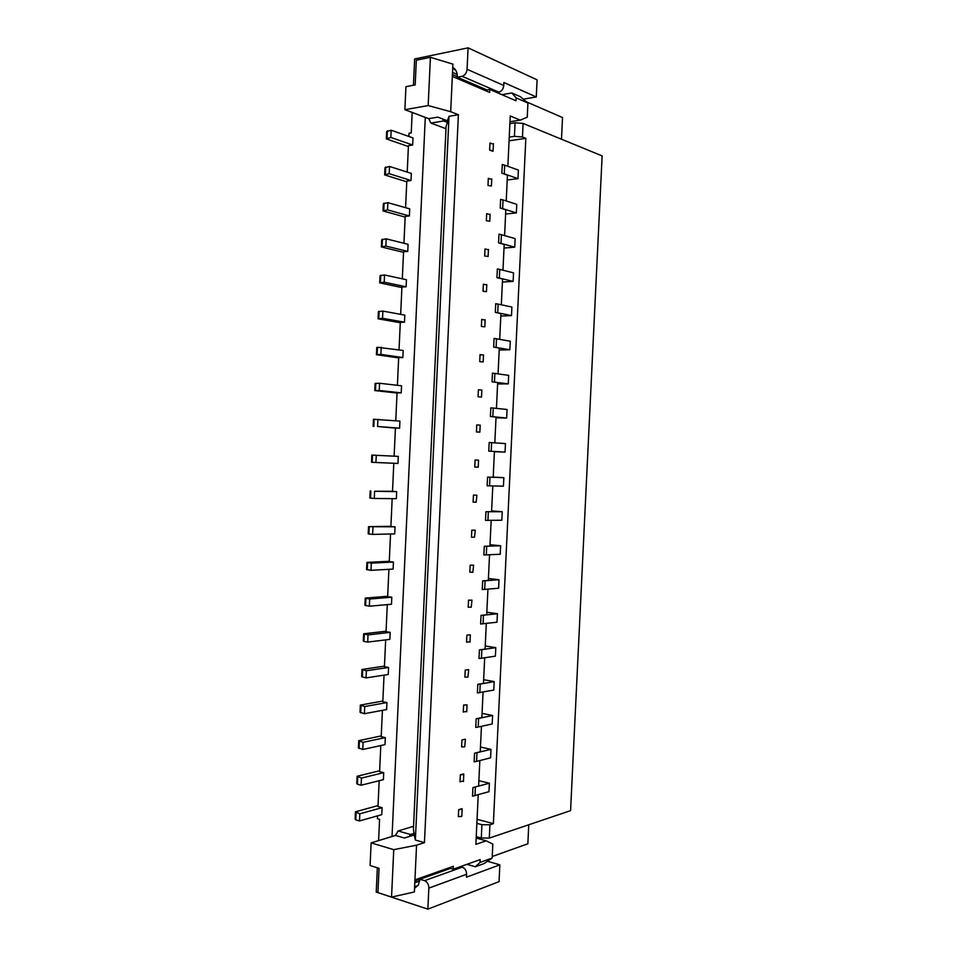 <?xml version="1.0" encoding="UTF-8"?>
<svg xmlns="http://www.w3.org/2000/svg" width="957" height="957" viewBox="0 0 957 957"><rect width="100%" height="100%" fill="white"/><g stroke="black" fill="none" stroke-linecap="round" stroke-linejoin="round"><path stroke-width="1.44" d="M414.883 881.194L427.935 875.296L414.943 879.89L414.381 891.96L391.545 897.104L377.931 892.606L379.044 868.334L370.096 865.523L371.137 842.89L393.746 849.66L391.545 897.104M461.956 739.94L465.293 739.175L461.956 739.94L461.621 746.915L464.659 746.819L465.413 739.713M371.137 842.89L395.48 835.449L404.38 838.033L414.19 834.983L413.424 829.109L446.094 126.288L447.29 123.022L447.386 120.785L437.827 117.125L428.664 118.668L404.883 109.684L428.174 105.569L450.687 111.706L458.391 114.732L449.012 116.311L447.386 120.785M466.98 864.303L475.318 866.767L484.015 863.621L492.161 858.07L480.043 862.424L475.318 866.767M480.043 862.424L480.187 859.601L460.532 866.599L462.339 867.138L424.549 880.667L419.979 879.232L450.484 868.406L448.821 867.915M392.035 836.514L425.291 117.4M413.556 826.274L398.112 830.951L395.408 835.473M428.76 118.656L430.889 123.07L445.986 128.716M450.484 868.406L453.187 869.219L453.331 866.312L427.935 875.296M418.508 879.902L419.967 879.387M392.179 498.633L390.887 526.482L395.05 526.852L368.529 526.661L390.899 526.29M372.967 527.223L372.632 534.401L368.9 534.042L368.206 533.815L368.529 526.793M436.691 873.298L437.947 871.755M470.198 634.754L466.872 635.173L470.198 634.754M470.007 641.764L466.549 642.159L466.872 635.173M393.746 849.66L416.558 845.187L414.943 879.89M461.836 815.675L461.394 816.465L458.355 816.62L458.678 809.658L462.028 808.653L462.135 809.335L458.678 809.658M478.225 794.788L475.88 844.349L486.204 840.844L476.179 838.069M486.204 840.844L492.819 844.098L492.161 858.07M416.558 845.187L424.453 842.65L415.362 840.019L414.19 834.983M398.112 830.951L410.481 834.492L414.261 833.32M410.481 834.492L409.297 836.502M473.954 84.348L475.162 86.202M452.41 74.526L457.35 76.656M359.485 820.95L359.82 813.809L382.094 807.66L381.771 814.658L359.485 820.95L355.789 819.886L355.143 818.917L355.43 812.481M479.409 649.875L479.002 658.488L481.443 658.26L481.85 649.659L479.409 649.875L485.091 649.061L486.3 623.45M453.187 869.219L460.532 866.599M485.235 645.987L495.798 647.662L481.85 649.659M364.306 634.288L363.971 641.441L367.691 642.075L368.026 634.898L363.624 633.797L386.066 631.225M419.788 880.978L414.812 882.749M438.749 871.48L440.411 871.983M482.663 580.851L482.256 589.488L484.685 589.38L485.091 580.755L482.663 580.851L488.333 580.432L489.541 554.749M367.691 642.075L389.858 639.384L390.181 632.362L386.042 631.692L387.286 604.621M363.971 641.441L363.301 640.927L363.612 634.132M486.826 612.253L497.401 613.712L496.994 622.206L480.629 624L481.036 615.375L486.718 614.765L487.926 589.117M462.339 867.138C465.066 868.31 466.49 870.691 466.597 874.279L466.466 877.174L499.853 864.841L487.472 861.264M499.853 864.841L499.052 881.636L427.875 909.15L376.233 892.08L377.345 867.808M492.233 856.527L527.857 843.775L528.766 824.767M359.82 813.809L355.466 811.811L378.027 805.579M382.094 807.66L377.991 806.524L379.175 780.709M404.488 322.198L382.549 318.31L382.884 311.097L404.811 315.116L404.488 322.198L400.301 322.365L399.033 349.855M507.868 166.303L510.237 115.976L520.285 120.115L509.973 121.754M382.848 701.038L360.358 705.082L364.737 706.553L364.414 713.707L386.616 709.568L386.939 702.558L382.812 701.708L384.044 675.14M364.414 713.707L360.023 712.211L360.334 705.548M497.401 613.712L483.464 615.219L483.07 623.832M384.451 666.144L361.985 669.457L366.375 670.737L366.053 677.903L388.231 674.494L388.554 667.472L384.427 666.718L385.671 639.886M366.053 677.903L361.662 676.587L361.973 669.852M357.751 777.12L357.428 784.25L361.124 785.23L361.459 778.077L357.093 776.259L379.642 770.756M478.883 780.673L489.386 783.209L488.991 791.666L472.519 796.188L472.925 787.599L478.632 785.996L479.84 760.564M458.594 77.744L464.958 81.824L452.326 76.416L452.9 64.131L430.411 57.3L416.319 60.207L415.182 84.91L405.935 86.68L404.883 109.684M455.939 76.046L457.338 76.943M468.511 600.195L471.968 600.159L468.511 600.195L468.188 607.193L471.227 607.216L471.968 600.159M466.741 711.41L463.26 712.02L463.595 705.046L467.04 704.866L463.595 705.046M361.459 778.077L383.709 772.646L379.594 771.617L380.802 745.539M463.475 780.948L459.982 781.785L460.317 774.811L463.667 773.926L463.774 774.536L460.317 774.811M488.429 578.495L499.004 579.739L498.609 588.232L484.685 589.38M483.644 679.697L494.195 681.587L493.788 690.057L477.387 692.952L477.794 684.339L483.476 683.334L484.685 657.77M465.234 670.115L468.571 669.577L465.234 670.115L464.899 677.113L467.937 677.077L468.691 669.996M476.167 718.791L475.761 727.392L478.201 727.045L478.608 718.456L476.167 718.791L481.861 717.571L483.07 692.067M489.29 838.105L489.924 824.767L493.381 823.642L525.836 138.322L522.462 136.995L523.108 123.453L602.132 155.907L570.575 810.639L489.29 838.105L481.299 838.033L476.251 836.645M489.924 824.767L481.921 824.695L481.299 838.033M427.875 909.15L428.856 888.12C428.748 884.376 427.312 881.899 424.549 880.667M391.796 597.216L391.473 604.25L369.342 606.212L369.677 599.034L391.796 597.216L387.657 596.654L388.913 569.319M381.245 735.909L358.719 740.682L363.098 742.333L385.324 737.62L381.209 736.675L382.417 710.357M385.324 737.62L385.001 744.63L362.763 749.487L358.397 747.8L358.696 741.22M383.709 772.646L383.386 779.656L361.124 785.23M378.601 840.617L379.582 819.348L377.429 818.737L377.56 815.842M414.56 888.287L418.293 885.153L419.979 879.232M452.745 67.385C455.879 69.119 457.41 72.397 457.338 77.206L462.183 76.273L498.92 92.171L462.052 76.297M415.182 84.826L413.436 85.161L414.644 58.963L468.081 47.85L467.076 69.275C466.645 72.959 465.006 75.292 462.183 76.273M408.866 136.468L409.01 133.274L411.235 132.915L412.168 112.448M386.341 138.263L386.64 131.659L391.186 130.212L412.981 137.916L412.658 145.021L408.436 145.667L407.227 172.093M411.02 180.514L389.188 173.684L389.523 166.446L411.343 173.42L411.02 180.514L406.809 181.064L405.577 207.705M409.381 215.971L387.525 209.882L387.86 202.645L409.716 208.877L409.381 215.971L405.182 216.426L403.938 243.281M381.376 246.523L381.687 239.729L386.197 238.831L408.077 244.322L407.754 251.404L403.555 251.763L402.299 278.834M406.115 286.813L384.212 282.195L384.547 274.97L406.45 279.731L406.115 286.813L401.928 287.076L400.672 314.363M376.424 354.521L376.747 347.535L377.465 347.283L403.184 350.477L402.849 357.547L398.674 357.619L397.394 385.324M401.222 392.872L379.247 390.456L379.57 383.255L401.557 385.803L401.222 392.872L397.047 392.849L395.767 420.769M373.134 426.379L373.457 419.274L399.918 421.104L399.595 428.162L395.432 428.054L394.128 456.178M372.512 455.125L398.291 456.381L397.968 463.439L375.934 462.494L371.483 462.255L371.818 455.089L372.512 455.125L372.189 462.303M396.665 491.635L396.342 498.681L374.283 498.465L374.618 491.264L396.665 491.635L392.514 491.348L393.805 463.26M395.05 526.852L394.715 533.898L372.632 534.401M389.284 561.292L366.89 562.405L371.316 563.147L393.423 562.046L389.272 561.58L390.552 533.994M393.423 562.046L393.1 569.08L370.993 570.324L366.567 569.547L366.89 562.596M415.362 840.019L449.012 116.311M458.391 114.732L424.453 842.65M364.737 706.553L386.939 702.558M357.428 784.25L356.77 783.376L357.069 776.857M369.677 599.034L365.263 598.113L387.681 596.271M369.342 606.212L364.928 605.255L365.251 598.376M379.247 390.456L374.773 390.588L397.047 393.028M366.375 670.737L388.554 667.472M363.098 742.333L362.763 749.487M481.921 824.695L476.873 823.343M493.381 823.642L477.065 819.312M368.026 634.898L390.181 632.362M482.065 713.372L492.592 715.489L492.185 723.959L478.201 727.045M492.592 715.489L478.608 718.456M494.195 681.587L480.223 684.076L479.816 692.665M489.386 783.209L472.925 787.599M475.366 787.144L474.959 795.734M520.285 120.115L527.247 117.209L527.917 102.997L516.158 97.889L511.828 92.949L501.923 94.683M483.464 615.219L481.036 615.375M480.223 684.076L477.794 684.339M480.474 747.034L490.989 749.355L474.54 753.207L480.247 751.795L481.455 726.327M490.989 749.355L490.582 757.824L476.574 761.401L474.134 761.808L474.54 753.207M495.798 647.662L495.391 656.143L481.443 658.26M476.981 752.812L476.574 761.401M499.004 579.739L485.091 580.755M526.649 101.944L562.525 117.555L561.496 139.22M511.828 92.949L520.273 96.645L527.917 102.997M450.687 111.706L452.326 76.416M428.174 105.569L430.411 57.3M506.229 200.97L507.449 175.191L501.863 173.241L502.281 164.532L504.686 165.166L504.279 173.863L501.863 173.241M504.602 235.601L505.81 209.822L500.224 208.076L500.631 199.367L503.047 199.941L502.64 208.626L500.224 208.076M502.963 270.209L504.183 244.418L498.585 242.875L498.992 234.178L501.408 234.692L501.001 243.377L498.585 242.875M501.336 304.793L502.557 279.001L496.946 277.65L497.353 268.965L499.769 269.419L499.363 278.092L496.946 277.65M499.71 339.352L500.918 313.549L495.307 312.413L495.714 303.716L498.13 304.111L497.724 312.783L495.307 312.413M498.071 373.888L499.291 348.073L493.68 347.128L494.087 338.455L496.504 338.79L496.097 347.451L493.68 347.128M496.444 408.388L497.664 382.573L492.042 381.831L492.448 373.158L494.865 373.433L494.458 382.094L492.042 381.831M494.817 442.864L496.037 417.049L490.403 416.51L490.809 407.838L493.238 408.053L492.831 416.702L490.403 416.51M489.972 477.208L489.565 485.857L503.43 486.18L503.837 477.675L487.556 477.124L493.202 477.304L494.41 451.489L488.776 451.154L489.183 442.493L491.611 442.648L491.192 451.285L488.776 451.154M488.345 511.756L487.938 520.381L501.827 520.225L502.222 511.72L485.917 511.72L491.575 511.708L492.795 485.929M486.718 546.268L486.312 554.893L500.212 554.247L500.619 545.741L484.29 546.303L489.948 546.088L491.168 520.345M484.29 546.303L483.883 554.94L486.312 554.893M430.889 123.07L443.629 120.965L447.314 122.364M525.836 138.322L509.076 140.799M522.462 136.995L514.435 136.337L509.244 137.114M443.629 120.965L442.684 118.991M468.081 47.85L537.092 79.862L536.279 96.956L523.312 99.169M509.878 123.609L515.069 122.783L514.435 136.337M474.959 85.891L476.777 85.556M457.207 74.443L452.517 72.409M523.108 123.453L515.069 122.783M507.222 179.988L517.976 178.66L518.383 170.083L504.686 165.166M517.976 178.66L504.279 173.863M505.619 214.033L516.349 212.921L516.756 204.355L503.047 199.941M516.349 212.921L502.64 208.626M504.016 248.066L514.734 247.169L515.141 238.616L501.408 234.692M514.734 247.169L501.001 243.377M502.401 282.064L513.119 281.394L513.526 272.841L499.769 269.419M513.119 281.394L499.363 278.092M500.81 316.037L511.505 315.595L511.899 307.041L498.13 304.111M511.505 315.595L497.724 312.783M499.207 349.987L509.878 349.76L510.284 341.218L496.504 338.79M509.878 349.76L496.097 347.451M497.604 383.913L508.263 383.901L508.669 375.371L494.865 373.433M508.263 383.901L494.458 382.094M496.001 417.814L506.66 418.018L507.054 409.5L493.238 408.053M506.66 418.018L492.831 416.702M494.41 451.692L505.045 452.111L505.452 443.593L491.611 442.648M505.045 452.111L491.192 451.285M487.556 477.124L487.149 485.773L489.565 485.857M493.202 477.076L503.837 477.675M485.917 511.72L485.51 520.369L487.938 520.381M491.611 510.906L502.222 511.72M490.02 544.724L500.619 545.741M536.279 96.956L503.872 82.529L503.741 85.472C503.31 89.013 501.707 91.25 498.92 92.171M516.158 97.889L516.026 100.772L496.922 92.53L498.788 92.195M464.958 81.824L489.649 92.41L489.793 89.444L486.993 89.946L457.338 77.206M486.993 89.946L484.828 90.341M489.793 89.444L496.922 92.53M493.393 144.208L489.984 143.048L489.649 150.117L492.927 151.326L493.094 150.716L489.649 150.117M491.742 179.426L488.321 178.373L487.998 185.443L491.431 185.993L487.998 185.443M486.335 220.732L489.781 221.234L486.335 220.732L486.67 213.674L490.092 214.619M488.441 249.777L485.008 248.952L484.685 255.998L488.118 256.452L484.685 255.998M483.022 291.239L486.467 291.646L483.022 291.239L483.357 284.193L486.79 284.911M485.139 320.021L481.706 319.411L481.371 326.457L484.816 326.804L481.371 326.457M479.72 361.638L483.165 361.949L479.72 361.638L480.055 354.604L483.488 355.107M481.838 390.157L478.392 389.774L478.069 396.796L481.515 397.059L478.069 396.796M476.419 431.93L479.864 432.133L476.419 431.93L476.753 424.908L480.187 425.183M475.103 460.018L474.768 467.04L478.213 467.195L478.548 460.185L475.103 460.018M473.452 495.104L473.117 502.114L476.155 502.222L476.897 495.224L473.452 495.104L476.897 495.224M471.801 530.166L471.478 537.164L474.516 537.248L475.258 530.226L471.801 530.166L475.258 530.226M470.162 565.192L469.827 572.19L472.866 572.25L473.607 565.204L470.162 565.192L473.607 565.204M389.188 173.684L384.654 174.916L406.773 181.83M389.523 166.446L384.989 167.714L384.678 174.377M391.186 130.212L390.851 137.461L412.658 145.021M390.851 137.461L386.305 138.873L408.4 146.541M387.86 202.645L383.338 203.733L383.027 210.468M387.525 209.882L383.003 210.935L405.146 217.095M386.197 238.831L385.862 246.057L407.754 251.404M385.862 246.057L381.353 246.918L403.519 252.337M384.547 274.97L380.037 275.688L379.726 282.542M384.212 282.195L379.714 282.877L401.904 287.555M382.884 311.097L378.386 311.623L378.075 318.549M382.549 318.31L378.063 318.813L400.277 322.736M379.57 383.255L375.096 383.422L374.773 390.468M381.233 347.188L380.898 354.401L402.849 357.547M380.898 354.401L376.412 354.712L398.662 357.894M376.268 455.293L375.934 462.494M377.919 419.286L377.584 426.487L399.595 428.162M377.584 426.487L395.42 428.138M374.618 491.264L392.514 491.264M374.283 498.465L369.845 498.047L370.168 490.953M371.316 563.147L370.993 570.324M369.223 526.876L368.9 534.042M418.053 885.512L414.632 886.744M466.597 874.279L428.856 888.12M365.945 598.52L365.61 605.673M356.124 812.768L355.789 819.886M359.389 741.46L359.066 748.589M361.028 705.764L360.693 712.905M362.667 670.044L362.332 677.185M455.604 69.981L452.685 68.701M503.741 85.472L467.076 69.275M385.731 166.985L385.396 174.21M387.382 130.834L387.047 138.071M384.068 203.099L383.745 210.313M382.417 239.19L382.082 246.404M380.766 275.245L380.431 282.459M379.116 311.276L378.781 318.478M375.814 383.255L375.479 390.444M377.465 347.283L377.13 354.473M374.163 419.202L373.828 426.391M370.873 491.013L370.538 498.19M367.584 562.704L367.261 569.87M469.995 642.075L470.33 635.089M463.439 781.498L463.774 774.536M466.717 711.841L467.04 704.866M491.431 185.993L491.766 178.935M489.781 221.234L490.116 214.189M486.467 291.646L486.802 284.612M483.165 361.949L483.5 354.915M481.515 397.059L481.85 390.037M479.864 432.133L480.199 425.123M484.816 326.804L485.151 319.782M461.812 816.285L462.135 809.335M488.118 256.452L488.453 249.418M493.094 150.716L493.429 143.658"/></g></svg>

